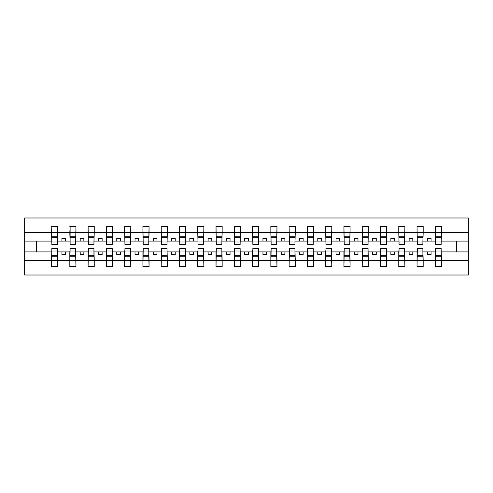 <?xml version="1.0" encoding="UTF-8"?>
<svg xmlns="http://www.w3.org/2000/svg" width="493" height="493" viewBox="0 0 493 493"><rect width="100%" height="100%" fill="white"/><g stroke="black" fill="none" stroke-linecap="round" stroke-linejoin="round"><path stroke-width="0.74" d="M51.845 249.717L51.549 260.353L24.65 260.353L24.65 275.008L468.35 275.008L468.35 260.353L441.451 260.353L441.451 266.602L435.313 266.602L435.602 248.472L441.155 248.472L441.155 255.337L435.602 255.337M435.602 249.717L435.313 251.911L427.413 251.911L427.413 254.69L431.073 254.69L431.073 251.911M435.313 266.602L435.313 251.911M441.155 249.717L441.451 260.353M417.331 249.717L417.035 251.911L409.141 251.911L409.141 254.69L412.795 254.69L412.795 251.911M435.313 260.353L423.179 260.353L423.179 266.602L417.035 266.602L417.035 251.911M422.883 249.717L423.179 260.353M399.053 249.717L398.763 251.911L390.869 251.911L390.869 254.69L394.523 254.69L394.523 251.911M417.035 260.353L404.901 260.353L404.901 266.602L398.763 266.602L398.763 251.911M404.611 249.717L404.901 260.353M380.781 249.717L380.485 251.911L372.591 251.911L372.591 254.69L376.245 254.69L376.245 251.911M398.763 260.353L386.629 260.353L386.629 266.602L380.485 266.602L380.485 251.911M386.333 249.717L386.629 260.353M362.503 249.717L362.213 251.911L354.319 251.911L354.319 254.69L357.973 254.69L357.973 251.911M380.485 260.353L368.351 260.353L368.351 266.602L362.213 266.602L362.213 251.911M368.061 249.717L368.351 260.353M344.231 249.717L343.941 251.911L336.041 251.911L336.041 254.69L339.702 254.69L339.702 251.911M362.213 260.353L350.079 260.353L350.079 266.602L343.941 266.602L343.941 251.911M349.784 249.717L350.079 260.353M325.959 249.717L325.663 251.911L317.769 251.911L317.769 254.69L321.424 254.69L321.424 251.911M343.941 260.353L331.807 260.353L331.807 266.602L325.663 266.602L325.663 251.911M331.512 249.717L331.807 260.353M307.681 249.717L307.392 251.911L299.498 251.911L299.498 254.69L303.152 254.69L303.152 251.911M325.663 260.353L313.53 260.353L313.53 266.602L307.392 266.602L307.392 251.911M313.24 249.717L313.53 260.353M289.409 249.717L289.114 251.911L281.22 251.911L281.22 254.69L284.874 254.69L284.874 251.911M307.392 260.353L295.258 260.353L295.258 266.602L289.114 266.602L289.114 251.911M294.962 249.717L295.258 260.353M271.132 249.717L270.842 251.911L262.948 251.911L262.948 254.69L266.602 254.69L266.602 251.911M289.114 260.353L276.98 260.353L276.98 266.602L270.842 266.602L270.842 251.911M276.69 249.717L276.98 260.353M252.86 249.717L252.57 251.911L244.67 251.911L244.67 254.69L248.33 254.69L248.33 251.911M270.842 260.353L258.708 260.353L258.708 266.602L252.57 266.602L252.57 251.911M258.412 249.717L258.708 260.353M234.588 249.717L234.292 251.911L226.398 251.911L226.398 254.69L230.052 254.69L230.052 251.911M252.57 260.353L240.43 260.353L240.43 266.602L234.292 266.602L234.292 251.911M240.14 249.717L240.43 260.353M216.31 249.717L216.02 251.911L208.126 251.911L208.126 254.69L211.78 254.69L211.78 251.911M234.292 260.353L222.158 260.353L222.158 266.602L216.02 266.602L216.02 251.911M221.868 249.717L222.158 260.353M198.038 249.717L197.742 251.911L189.848 251.911L189.848 254.69L193.502 254.69L193.502 251.911M216.02 260.353L203.886 260.353L203.886 266.602L197.742 266.602L197.742 251.911M203.591 249.717L203.886 260.353M179.76 249.717L179.47 251.911L171.576 251.911L171.576 254.69L175.231 254.69L175.231 251.911M197.742 260.353L185.608 260.353L185.608 266.602L179.47 266.602L179.47 251.911M185.319 249.717L185.608 260.353M161.488 249.717L161.193 251.911L153.298 251.911L153.298 254.69L156.959 254.69L156.959 251.911M179.47 260.353L167.337 260.353L167.337 266.602L161.193 266.602L161.193 251.911M167.041 249.717L167.337 260.353M143.216 249.717L142.921 251.911L135.027 251.911L135.027 254.69L138.681 254.69L138.681 251.911M161.193 260.353L149.059 260.353L149.059 266.602L142.921 266.602L142.921 251.911M148.769 249.717L149.059 260.353M124.939 249.717L124.649 251.911L116.755 251.911L116.755 254.69L120.409 254.69L120.409 251.911M142.921 260.353L130.787 260.353L130.787 266.602L124.649 266.602L124.649 251.911M130.497 249.717L130.787 260.353M106.667 249.717L106.371 251.911L98.477 251.911L98.477 254.69L102.131 254.69L102.131 251.911M124.649 260.353L112.515 260.353L112.515 266.602L106.371 266.602L106.371 251.911M112.219 249.717L112.515 260.353M88.389 249.717L88.099 251.911L80.205 251.911L80.205 254.69L83.859 254.69L83.859 251.911M106.371 260.353L94.237 260.353L94.237 266.602L88.099 266.602L88.099 251.911M93.947 249.717L94.237 260.353M70.117 249.717L69.821 251.911L61.927 251.911L61.927 254.69L65.587 254.69L65.587 251.911M88.099 260.353L75.965 260.353L75.965 266.602L69.821 266.602L69.821 251.911M75.669 249.717L75.965 260.353M435.602 242.001L441.155 242.001L441.155 244.528L435.602 244.528L435.313 226.398L435.313 232.647L423.179 232.647L422.883 243.283M435.602 243.283L435.313 232.647M417.331 242.001L422.883 242.001L422.883 244.528L417.331 244.528L417.035 226.398L417.035 232.647L404.901 232.647L404.611 243.283M417.331 243.283L417.035 232.647M399.053 242.001L404.611 242.001L404.611 244.528L399.053 244.528L398.763 226.398L398.763 232.647L386.629 232.647L386.333 243.283M399.053 243.283L398.763 232.647M380.781 242.001L386.333 242.001L386.333 244.528L380.781 244.528L380.485 226.398L380.485 232.647L368.351 232.647L368.061 243.283M380.781 243.283L380.485 232.647M362.503 242.001L368.061 242.001L368.061 244.528L362.503 244.528L362.213 226.398L362.213 232.647L350.079 232.647L349.784 243.283M362.503 243.283L362.213 232.647M344.231 242.001L349.784 242.001L349.784 244.528L344.231 244.528L343.941 226.398L343.941 232.647L331.807 232.647L331.512 243.283M344.231 243.283L343.941 232.647M325.959 242.001L331.512 242.001L331.512 244.528L325.959 244.528L325.663 226.398L325.663 232.647L313.53 232.647L313.24 243.283M325.959 243.283L325.663 232.647M307.681 242.001L313.24 242.001L313.24 244.528L307.681 244.528L307.392 226.398L307.392 232.647L295.258 232.647L294.962 243.283M307.681 243.283L307.392 232.647M289.409 242.001L294.962 242.001L294.962 244.528L289.409 244.528L289.114 226.398L289.114 232.647L276.98 232.647L276.69 243.283M289.409 243.283L289.114 232.647M271.132 242.001L276.69 242.001L276.69 244.528L271.132 244.528L270.842 226.398L270.842 232.647L258.708 232.647L258.412 243.283M271.132 243.283L270.842 232.647M252.86 242.001L258.412 242.001L258.412 244.528L252.86 244.528L252.57 226.398L252.57 232.647L240.43 232.647L240.14 243.283M252.86 243.283L252.57 232.647M234.588 242.001L240.14 242.001L240.14 244.528L234.588 244.528L234.292 226.398L234.292 232.647L222.158 232.647L221.868 243.283M234.588 243.283L234.292 232.647M216.31 242.001L221.868 242.001L221.868 244.528L216.31 244.528L216.02 226.398L216.02 232.647L203.886 232.647L203.591 243.283M216.31 243.283L216.02 232.647M198.038 242.001L203.591 242.001L203.591 244.528L198.038 244.528L197.742 226.398L197.742 232.647L185.608 232.647L185.319 243.283M198.038 243.283L197.742 232.647M179.76 242.001L185.319 242.001L185.319 244.528L179.76 244.528L179.47 226.398L179.47 232.647L167.337 232.647L167.041 243.283M179.76 243.283L179.47 232.647M161.488 242.001L167.041 242.001L167.041 244.528L161.488 244.528L161.193 226.398L161.193 232.647L149.059 232.647L148.769 243.283M161.488 243.283L161.193 232.647M143.216 242.001L148.769 242.001L148.769 244.528L143.216 244.528L142.921 226.398L142.921 232.647L130.787 232.647L130.497 243.283M143.216 243.283L142.921 232.647M124.939 242.001L130.497 242.001L130.497 244.528L124.939 244.528L124.649 226.398L124.649 232.647L112.515 232.647L112.219 243.283M124.939 243.283L124.649 232.647M106.667 242.001L112.219 242.001L112.219 244.528L106.667 244.528L106.371 226.398L106.371 232.647L94.237 232.647L93.947 243.283M106.667 243.283L106.371 232.647M88.389 242.001L93.947 242.001L93.947 244.528L88.389 244.528L88.099 226.398L88.099 232.647L75.965 232.647L75.669 243.283M88.389 243.283L88.099 232.647M70.117 242.001L75.669 242.001L75.669 244.528L70.117 244.528L70.117 226.398L69.821 232.647L57.687 232.647L57.398 226.398L57.398 244.528L51.845 244.528L51.845 237.663L57.398 237.663M70.117 243.283L69.821 232.647M51.549 260.353L51.549 266.602L57.687 266.602L57.398 249.717M51.845 237.663L51.845 226.398L51.549 232.647L24.65 232.647L24.65 217.992L468.35 217.992L468.35 232.647L441.451 232.647L441.155 243.283M51.845 243.283L51.549 232.647M435.313 226.398L441.451 226.398L441.451 232.647M417.035 226.398L423.179 226.398L423.179 232.647M398.763 226.398L404.901 226.398L404.901 232.647M380.485 226.398L386.629 226.398L386.629 232.647M362.213 226.398L368.351 226.398L368.351 232.647M343.941 226.398L350.079 226.398L350.079 232.647M325.663 226.398L331.807 226.398L331.807 232.647M307.392 226.398L313.53 226.398L313.53 232.647M289.114 226.398L295.258 226.398L295.258 232.647M270.842 226.398L276.98 226.398L276.98 232.647M252.57 226.398L258.708 226.398L258.708 232.647M234.292 226.398L240.43 226.398L240.43 232.647M216.02 226.398L222.158 226.398L222.158 232.647M197.742 226.398L203.886 226.398L203.886 232.647M179.47 226.398L185.608 226.398L185.608 232.647M161.193 226.398L167.337 226.398L167.337 232.647M142.921 226.398L149.059 226.398L149.059 232.647M124.649 226.398L130.787 226.398L130.787 232.647M106.371 226.398L112.515 226.398L112.515 232.647M88.099 226.398L94.237 226.398L94.237 232.647M69.821 226.398L75.965 226.398L75.965 232.647M69.821 260.353L57.687 260.353M51.549 226.398L57.687 226.398M427.413 251.911L423.179 251.911M435.313 241.089L431.073 241.089L431.073 238.31L427.413 238.31L427.413 241.089L423.179 241.089M427.413 241.089L431.073 241.089M409.141 251.911L404.901 251.911M417.035 241.089L412.795 241.089L412.795 238.31L409.141 238.31L409.141 241.089L404.901 241.089M409.141 241.089L412.795 241.089M390.869 251.911L386.629 251.911M398.763 241.089L394.523 241.089L394.523 238.31L390.869 238.31L390.869 241.089L386.629 241.089M390.869 241.089L394.523 241.089M372.591 251.911L368.351 251.911M380.485 241.089L376.245 241.089L376.245 238.31L372.591 238.31L372.591 241.089L368.351 241.089M372.591 241.089L376.245 241.089M354.319 251.911L350.079 251.911M362.213 241.089L357.973 241.089L357.973 238.31L354.319 238.31L354.319 241.089L350.079 241.089M354.319 241.089L357.973 241.089M336.041 251.911L331.807 251.911M343.941 241.089L339.702 241.089L339.702 238.31L336.041 238.31L336.041 241.089L331.807 241.089M336.041 241.089L339.702 241.089M317.769 251.911L313.53 251.911M325.663 241.089L321.424 241.089L321.424 238.31L317.769 238.31L317.769 241.089L313.53 241.089M317.769 241.089L321.424 241.089M299.498 251.911L295.258 251.911M307.392 241.089L303.152 241.089L303.152 238.31L299.498 238.31L299.498 241.089L295.258 241.089M299.498 241.089L303.152 241.089M281.22 251.911L276.98 251.911M289.114 241.089L284.874 241.089L284.874 238.31L281.22 238.31L281.22 241.089L276.98 241.089M281.22 241.089L284.874 241.089M262.948 251.911L258.708 251.911M270.842 241.089L266.602 241.089L266.602 238.31L262.948 238.31L262.948 241.089L258.708 241.089M262.948 241.089L266.602 241.089M244.67 251.911L240.43 251.911M252.57 241.089L248.33 241.089L248.33 238.31L244.67 238.31L244.67 241.089L240.43 241.089M244.67 241.089L248.33 241.089M226.398 251.911L222.158 251.911M234.292 241.089L230.052 241.089L230.052 238.31L226.398 238.31L226.398 241.089L222.158 241.089M226.398 241.089L230.052 241.089M208.126 251.911L203.886 251.911M216.02 241.089L211.78 241.089L211.78 238.31L208.126 238.31L208.126 241.089L203.886 241.089M208.126 241.089L211.78 241.089M189.848 251.911L185.608 251.911M197.742 241.089L193.502 241.089L193.502 238.31L189.848 238.31L189.848 241.089L185.608 241.089M189.848 241.089L193.502 241.089M171.576 251.911L167.337 251.911M179.47 241.089L175.231 241.089L175.231 238.31L171.576 238.31L171.576 241.089L167.337 241.089M171.576 241.089L175.231 241.089M153.298 251.911L149.059 251.911M161.193 241.089L156.959 241.089L156.959 238.31L153.298 238.31L153.298 241.089L149.059 241.089M153.298 241.089L156.959 241.089M135.027 251.911L130.787 251.911M142.921 241.089L138.681 241.089L138.681 238.31L135.027 238.31L135.027 241.089L130.787 241.089M135.027 241.089L138.681 241.089M116.755 251.911L112.515 251.911M124.649 241.089L120.409 241.089L120.409 238.31L116.755 238.31L116.755 241.089L112.515 241.089M116.755 241.089L120.409 241.089M98.477 251.911L94.237 251.911M106.371 241.089L102.131 241.089L102.131 238.31L98.477 238.31L98.477 241.089L94.237 241.089M98.477 241.089L102.131 241.089M80.205 251.911L75.965 251.911M88.099 241.089L83.859 241.089L83.859 238.31L80.205 238.31L80.205 241.089L75.965 241.089M80.205 241.089L83.859 241.089M61.927 251.911L57.687 251.911M69.821 241.089L65.587 241.089L65.587 238.31L61.927 238.31L61.927 241.089L57.687 241.089L57.687 232.647M61.927 241.089L65.587 241.089M57.687 241.089L57.398 243.283M51.549 251.911L24.65 251.911L24.65 232.647M24.65 260.353L24.65 251.911M51.549 241.089L24.65 241.089M468.35 260.353L468.35 232.647M36.346 251.911L36.346 241.089M468.35 241.089L456.654 241.089L456.654 251.911L441.451 251.911M468.35 251.911L456.654 251.911M456.654 241.089L441.451 241.089M51.845 236.233L57.398 236.233M51.549 266.602L51.845 248.472L57.398 248.472L57.398 255.337L51.845 255.337M57.398 255.337L57.687 266.602M57.398 256.767L51.845 256.767M75.965 226.398L75.669 242.001M70.117 237.663L75.669 237.663M70.117 236.233L75.669 236.233M94.237 226.398L93.947 242.001M88.389 237.663L93.947 237.663M88.389 236.233L93.947 236.233M112.515 226.398L112.219 242.001M106.667 237.663L112.219 237.663M106.667 236.233L112.219 236.233M130.787 226.398L130.497 242.001M124.939 237.663L130.497 237.663M124.939 236.233L130.497 236.233M69.821 266.602L70.117 248.472L75.669 248.472L75.669 255.337L70.117 255.337M75.669 255.337L75.965 266.602M75.669 256.767L70.117 256.767M88.099 266.602L88.389 248.472L93.947 248.472L93.947 255.337L88.389 255.337M93.947 255.337L94.237 266.602M93.947 256.767L88.389 256.767M106.371 266.602L106.667 248.472L112.219 248.472L112.219 255.337L106.667 255.337M112.219 255.337L112.515 266.602M112.219 256.767L106.667 256.767M124.649 266.602L124.939 248.472L130.497 248.472L130.497 255.337L124.939 255.337M130.497 255.337L130.787 266.602M130.497 256.767L124.939 256.767M149.059 226.398L148.769 242.001M143.216 237.663L148.769 237.663M143.216 236.233L148.769 236.233M142.921 266.602L143.216 248.472L148.769 248.472L148.769 255.337L143.216 255.337M148.769 255.337L149.059 266.602M148.769 256.767L143.216 256.767M167.337 226.398L167.041 242.001M161.488 237.663L167.041 237.663M161.488 236.233L167.041 236.233M161.193 266.602L161.488 248.472L167.041 248.472L167.041 255.337L161.488 255.337M167.041 255.337L167.337 266.602M167.041 256.767L161.488 256.767M185.608 226.398L185.319 242.001M179.76 237.663L185.319 237.663M179.76 236.233L185.319 236.233M179.47 266.602L179.76 248.472L185.319 248.472L185.319 255.337L179.76 255.337M185.319 255.337L185.608 266.602M185.319 256.767L179.76 256.767M203.886 226.398L203.591 242.001M198.038 237.663L203.591 237.663M198.038 236.233L203.591 236.233M197.742 266.602L198.038 248.472L203.591 248.472L203.591 255.337L198.038 255.337M203.591 255.337L203.886 266.602M203.591 256.767L198.038 256.767M222.158 226.398L221.868 242.001M216.31 237.663L221.868 237.663M216.31 236.233L221.868 236.233M216.02 266.602L216.31 248.472L221.868 248.472L221.868 255.337L216.31 255.337M221.868 255.337L222.158 266.602M221.868 256.767L216.31 256.767M240.43 226.398L240.14 242.001M234.588 237.663L240.14 237.663M234.588 236.233L240.14 236.233M234.292 266.602L234.588 248.472L240.14 248.472L240.14 255.337L234.588 255.337M240.14 255.337L240.43 266.602M240.14 256.767L234.588 256.767M258.708 226.398L258.412 242.001M252.86 237.663L258.412 237.663M252.86 236.233L258.412 236.233M252.57 266.602L252.86 248.472L258.412 248.472L258.412 255.337L252.86 255.337M258.412 255.337L258.708 266.602M258.412 256.767L252.86 256.767M276.98 226.398L276.69 242.001M271.132 237.663L276.69 237.663M271.132 236.233L276.69 236.233M270.842 266.602L271.132 248.472L276.69 248.472L276.69 255.337L271.132 255.337M276.69 255.337L276.98 266.602M276.69 256.767L271.132 256.767M295.258 226.398L294.962 242.001M289.409 237.663L294.962 237.663M289.409 236.233L294.962 236.233M289.114 266.602L289.409 248.472L294.962 248.472L294.962 255.337L289.409 255.337M294.962 255.337L295.258 266.602M294.962 256.767L289.409 256.767M313.53 226.398L313.24 242.001M307.681 237.663L313.24 237.663M307.681 236.233L313.24 236.233M307.392 266.602L307.681 248.472L313.24 248.472L313.24 255.337L307.681 255.337M313.24 255.337L313.53 266.602M313.24 256.767L307.681 256.767M331.807 226.398L331.512 242.001M325.959 237.663L331.512 237.663M325.959 236.233L331.512 236.233M325.663 266.602L325.959 248.472L331.512 248.472L331.512 255.337L325.959 255.337M331.512 255.337L331.807 266.602M331.512 256.767L325.959 256.767M350.079 226.398L349.784 242.001M344.231 237.663L349.784 237.663M344.231 236.233L349.784 236.233M343.941 266.602L344.231 248.472L349.784 248.472L349.784 255.337L344.231 255.337M349.784 255.337L350.079 266.602M349.784 256.767L344.231 256.767M368.351 226.398L368.061 242.001M362.503 237.663L368.061 237.663M362.503 236.233L368.061 236.233M362.213 266.602L362.503 248.472L368.061 248.472L368.061 255.337L362.503 255.337M368.061 255.337L368.351 266.602M368.061 256.767L362.503 256.767M386.629 226.398L386.333 242.001M380.781 237.663L386.333 237.663M380.781 236.233L386.333 236.233M380.485 266.602L380.781 248.472L386.333 248.472L386.333 255.337L380.781 255.337M386.333 255.337L386.629 266.602M386.333 256.767L380.781 256.767M404.901 226.398L404.611 242.001M399.053 237.663L404.611 237.663M399.053 236.233L404.611 236.233M398.763 266.602L399.053 248.472L404.611 248.472L404.611 255.337L399.053 255.337M404.611 255.337L404.901 266.602M404.611 256.767L399.053 256.767M423.179 226.398L422.883 242.001M417.331 237.663L422.883 237.663M417.331 236.233L422.883 236.233M417.035 266.602L417.331 248.472L422.883 248.472L422.883 255.337L417.331 255.337M422.883 255.337L423.179 266.602M422.883 256.767L417.331 256.767M441.451 226.398L441.155 242.001M435.602 237.663L441.155 237.663M435.602 236.233L441.155 236.233M441.155 255.337L441.451 266.602M441.155 256.767L435.602 256.767M51.845 242.001L57.398 242.001M51.845 232.388L57.398 232.388M57.398 250.999L51.845 250.999M57.398 260.612L51.845 260.612M70.117 232.388L75.669 232.388M88.389 232.388L93.947 232.388M106.667 232.388L112.219 232.388M124.939 232.388L130.497 232.388M75.669 250.999L70.117 250.999M75.669 260.612L70.117 260.612M93.947 250.999L88.389 250.999M93.947 260.612L88.389 260.612M112.219 250.999L106.667 250.999M112.219 260.612L106.667 260.612M130.497 250.999L124.939 250.999M130.497 260.612L124.939 260.612M143.216 232.388L148.769 232.388M148.769 250.999L143.216 250.999M148.769 260.612L143.216 260.612M161.488 232.388L167.041 232.388M167.041 250.999L161.488 250.999M167.041 260.612L161.488 260.612M179.76 232.388L185.319 232.388M185.319 250.999L179.76 250.999M185.319 260.612L179.76 260.612M198.038 232.388L203.591 232.388M203.591 250.999L198.038 250.999M203.591 260.612L198.038 260.612M216.31 232.388L221.868 232.388M221.868 250.999L216.31 250.999M221.868 260.612L216.31 260.612M234.588 232.388L240.14 232.388M240.14 250.999L234.588 250.999M240.14 260.612L234.588 260.612M252.86 232.388L258.412 232.388M258.412 250.999L252.86 250.999M258.412 260.612L252.86 260.612M271.132 232.388L276.69 232.388M276.69 250.999L271.132 250.999M276.69 260.612L271.132 260.612M289.409 232.388L294.962 232.388M294.962 250.999L289.409 250.999M294.962 260.612L289.409 260.612M307.681 232.388L313.24 232.388M313.24 250.999L307.681 250.999M313.24 260.612L307.681 260.612M325.959 232.388L331.512 232.388M331.512 250.999L325.959 250.999M331.512 260.612L325.959 260.612M344.231 232.388L349.784 232.388M349.784 250.999L344.231 250.999M349.784 260.612L344.231 260.612M362.503 232.388L368.061 232.388M368.061 250.999L362.503 250.999M368.061 260.612L362.503 260.612M380.781 232.388L386.333 232.388M386.333 250.999L380.781 250.999M386.333 260.612L380.781 260.612M399.053 232.388L404.611 232.388M404.611 250.999L399.053 250.999M404.611 260.612L399.053 260.612M417.331 232.388L422.883 232.388M422.883 250.999L417.331 250.999M422.883 260.612L417.331 260.612M435.602 232.388L441.155 232.388M441.155 250.999L435.602 250.999M441.155 260.612L435.602 260.612"/></g></svg>

